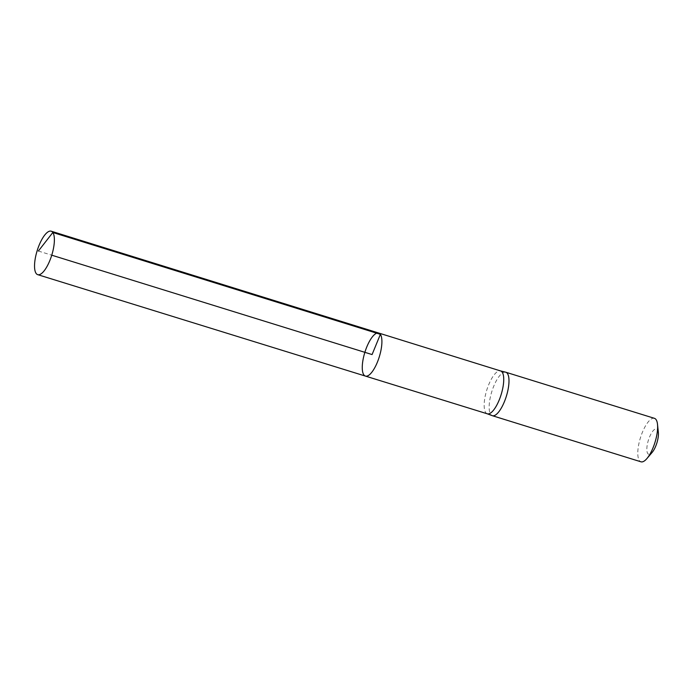 <?xml version="1.0" encoding="UTF-8"?>
<svg xmlns="http://www.w3.org/2000/svg" width="693" height="693" viewBox="0 0 693 693"><rect width="100%" height="100%" fill="white"/><g stroke="black" fill="none" stroke-linecap="round" stroke-linejoin="round"><path stroke-width="0.52" stroke-dasharray="3.46 2.6" d="M487.231 413.782L487.153 413.756A22.445 7.528 107.2 0 1 486.755 390.142A22.445 7.528 107.2 0 1 500.459 370.894L500.528 370.911M505.665 372.184A22.756 7.632 -72.8 0 0 491.779 391.692A22.756 7.632 -72.8 0 0 492.186 415.644M658.35 432.432A13.271 4.453 -72.8 0 0 657.518 429.677A13.271 4.453 -72.8 0 0 647.669 442.862A13.271 4.453 -72.8 0 0 652.156 452.39M654.452 418.338A22.756 7.632 -72.8 0 0 640.419 437.811A22.756 7.632 -72.8 0 0 640.964 461.807M378.759 333.047A22.531 7.554 -72.8 0 0 364.864 352.33A22.531 7.554 -72.8 0 0 365.41 376.082M38.366 251.039L51.75 255.189"/><path stroke-width="1.04" d="M500.459 370.894A22.445 7.528 107.2 0 1 500.597 370.937A22.445 7.528 107.2 0 1 502.217 372.219A22.445 7.528 107.2 0 1 500.225 397.34A22.445 7.528 107.2 0 1 487.3 413.808A22.445 7.528 107.2 0 1 487.153 413.756M487.3 413.808L365.41 376.082A22.531 7.554 -72.8 0 0 378.387 359.554A22.531 7.554 -72.8 0 0 380.379 334.338A22.531 7.554 -72.8 0 0 378.759 333.047A22.531 7.554 -72.8 0 0 364.864 352.33A22.531 7.554 -72.8 0 0 365.41 376.082A22.531 7.554 -72.8 0 0 378.387 359.554A22.531 7.554 -72.8 0 0 380.379 334.338A22.531 7.554 -72.8 0 0 378.759 333.047L51.204 231.193A22.756 7.632 -72.8 0 0 38.098 247.886A22.756 7.632 -72.8 0 0 36.079 273.363A22.756 7.632 -72.8 0 0 37.725 274.662A22.756 7.632 -72.8 0 0 50.823 257.969A22.756 7.632 -72.8 0 0 52.841 232.493A22.756 7.632 -72.8 0 0 51.204 231.193M487.231 413.782L492.186 415.644A22.756 7.632 -72.8 0 0 492.325 415.696A22.756 7.632 -72.8 0 0 505.431 399.003A22.756 7.632 -72.8 0 0 507.449 373.518A22.756 7.632 -72.8 0 0 505.812 372.228A22.756 7.632 -72.8 0 0 505.665 372.184L500.528 370.911M492.325 415.696L640.964 461.807A22.756 7.632 -72.8 0 0 646.898 458.575L652.156 452.39A13.271 4.453 -72.8 0 0 658.35 432.432L657.51 424.359A22.756 7.632 -72.8 0 0 656.089 419.637A22.756 7.632 -72.8 0 0 654.452 418.338L505.812 372.228M646.898 458.575A22.756 7.632 -72.8 0 0 657.51 424.359M51.75 255.189L372.08 354.565L380.379 334.338L52.841 232.493L38.366 251.039M500.597 370.937L378.759 333.047M365.41 376.082L37.725 274.662"/></g></svg>

